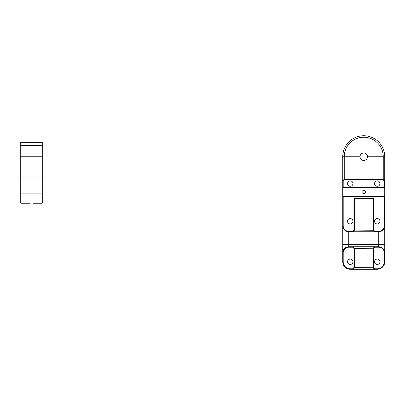 <?xml version="1.0" encoding="UTF-8"?>
<svg xmlns="http://www.w3.org/2000/svg" width="405" height="405" viewBox="0 0 405 405"><rect width="100%" height="100%" fill="white"/><g stroke="black" fill="none" stroke-linecap="round" stroke-linejoin="round"><path stroke-width="0.61" d="M384.299 187.424L384.75 187.9L384.75 196.101L342.751 196.101L342.751 187.9L384.75 187.9L384.75 180.746L383.251 179.248L383.044 179.678L384.299 180.939L384.299 187.424L343.202 187.424L343.202 180.939L342.751 180.746L342.751 187.9L343.202 187.424M384.299 180.939L384.75 180.746L384.75 156.75A20.999 20.999 0 0 0 363.751 135.751A20.999 20.999 0 0 0 342.751 156.75L342.751 180.746L344.25 179.248L344.25 156.75A19.501 19.501 0 0 1 363.751 137.249A19.501 19.501 0 0 1 383.251 156.75L383.251 179.248L344.25 179.248L344.412 179.698L383.044 179.698M343.202 180.939L344.422 179.714M384.75 196.101L384.299 196.577L384.299 225.752A5.548 5.548 0 0 1 378.751 231.301L374.812 231.301L374.615 231.751L378.751 231.751A5.999 5.999 0 0 0 384.75 225.752L384.75 196.101M373.577 198.298L353.924 198.298L353.924 230.065L352.689 231.301L348.751 231.301A5.548 5.548 0 0 1 343.202 225.752L343.202 196.577L342.751 196.101L342.751 225.752A5.999 5.999 0 0 0 348.751 231.751L352.887 231.751L354.385 230.248L354.385 198.749L373.116 198.749L373.116 230.248L373.577 230.065L373.577 198.298L373.116 198.749M363.751 190.127C366.166 191.373 366.166 192.623 363.751 193.873C361.331 192.623 361.331 191.373 363.751 190.127M343.202 252.75A5.548 5.548 0 0 1 348.751 247.202L352.689 247.202L353.924 248.437L353.924 267.563L352.689 268.798L350.249 268.798A7.052 7.052 0 0 1 343.202 261.751L343.202 252.75L342.751 252.75L342.751 261.751A7.498 7.498 0 0 0 350.249 269.249L352.887 269.249L354.385 267.751L354.385 248.25L352.887 246.751L348.751 246.751A5.999 5.999 0 0 0 342.751 252.75L342.751 225.752L343.202 225.752M377.252 186.265A2.698 2.698 0 0 1 374.914 182.215A2.698 2.698 0 0 1 379.586 182.215A2.698 2.698 0 0 1 377.252 186.265M350.249 180.863A2.698 2.698 0 0 1 352.588 184.913A2.698 2.698 0 0 1 347.91 184.913A2.698 2.698 0 0 1 350.249 180.863M353.924 267.563L373.116 267.751L374.615 269.249L377.252 269.249A7.498 7.498 0 0 0 384.75 261.751L384.75 225.752L384.299 225.752M353.924 248.437L373.116 248.25L373.116 267.751L373.577 267.563L373.577 248.437L374.812 247.202L374.615 246.751L373.116 248.25L373.577 248.437M352.689 268.798L352.887 269.249L374.615 269.249L374.812 268.798L373.577 267.563M352.689 247.202L352.887 246.751L378.751 246.751L378.751 247.202A5.548 5.548 0 0 1 384.299 252.75L384.299 261.751A7.052 7.052 0 0 1 377.252 268.798L374.812 268.798M350.249 259.048A2.698 2.698 0 0 1 352.588 263.098A2.698 2.698 0 0 1 347.91 263.098A2.698 2.698 0 0 1 350.249 259.048M353.924 230.065L373.116 230.248L374.615 231.751L352.887 231.751L352.689 231.301M353.924 198.298L354.385 198.749M343.202 196.577L384.299 196.577M374.812 231.301L373.577 230.065M377.252 223.95A2.698 2.698 0 0 1 374.914 219.9A2.698 2.698 0 0 1 379.586 219.9A2.698 2.698 0 0 1 377.252 223.95M350.249 218.548A2.698 2.698 0 0 1 352.588 222.598A2.698 2.698 0 0 1 347.91 222.598A2.698 2.698 0 0 1 350.249 218.548M384.299 252.75L384.75 252.75A5.999 5.999 0 0 0 378.751 246.751L378.751 244.498L384.75 244.498M374.812 247.202L378.751 247.202M377.252 264.45A2.698 2.698 0 0 1 374.914 260.4A2.698 2.698 0 0 1 379.586 260.4A2.698 2.698 0 0 1 377.252 264.45M359.999 156.75C360.222 159.028 361.473 160.279 363.751 160.501C366.029 160.279 367.279 159.028 367.502 156.75A3.751 3.751 0 0 0 363.751 152.999A3.751 3.751 0 0 0 359.999 156.75L342.751 156.75M31.499 203.092C29.079 203.264 29.079 203.264 31.499 203.092C33.919 203.264 33.919 203.264 31.499 203.092M41.998 203.249L42.748 202.5L42.748 143.081L41.998 142.332L41.998 203.249L33.377 203.249M29.626 203.249L20.999 203.249L20.999 142.332L41.998 142.332L42.748 143.081M20.999 142.332L20.25 143.081L20.25 202.5L20.999 203.249M350.249 268.798L350.249 269.249M343.202 261.751L342.751 261.751M348.751 247.202L348.751 244.498L342.751 244.498M348.751 231.301L348.751 233.999L342.751 233.999M378.751 231.301L378.751 233.999L384.75 233.999M377.252 269.249L377.252 268.798M384.75 261.751L384.299 261.751M348.751 233.999L348.751 244.498L378.751 244.498L378.751 233.999L348.751 233.999M384.75 156.75L367.502 156.75M20.25 145.334L42.748 145.334M20.25 156.75L42.748 156.75M20.25 177.415L20.999 177.972L41.998 177.972L42.748 177.415M20.25 193.144L42.748 193.144"/></g></svg>
